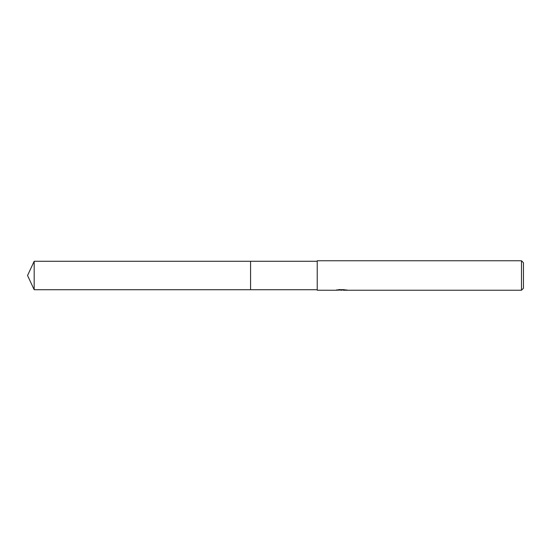 <?xml version="1.0" encoding="UTF-8"?>
<svg xmlns="http://www.w3.org/2000/svg" width="551" height="551" viewBox="0 0 551 551"><rect width="100%" height="100%" fill="white"/><g stroke="black" fill="none" stroke-linecap="round" stroke-linejoin="round"><path stroke-width="0.83" d="M317.231 289.716L250.56 289.716L250.56 261.284L317.231 261.284M250.56 289.716L250.56 261.284L250.56 289.716L34.176 289.716L34.176 261.284L250.56 261.284M343.287 289.998L340.07 290.088M341.785 290.232L341.09 290.232M521.487 290.232L521.487 260.768L523.45 262.737L523.45 288.263L521.487 290.232L343.342 290.232L343.287 289.73L344.024 289.564M336.875 289.709L336.771 290.232L317.231 290.232L317.231 260.768L521.487 260.768M336.875 290.198L342.371 289.95L337.667 289.95L339.196 289.564L346.689 289.998M347.302 290.067C342.398 290.101 342.398 290.143 347.302 290.184M343.342 289.736L342.371 289.736M342.371 289.564L342.371 289.95M34.176 261.284L27.55 275.5L34.176 289.716"/></g></svg>
